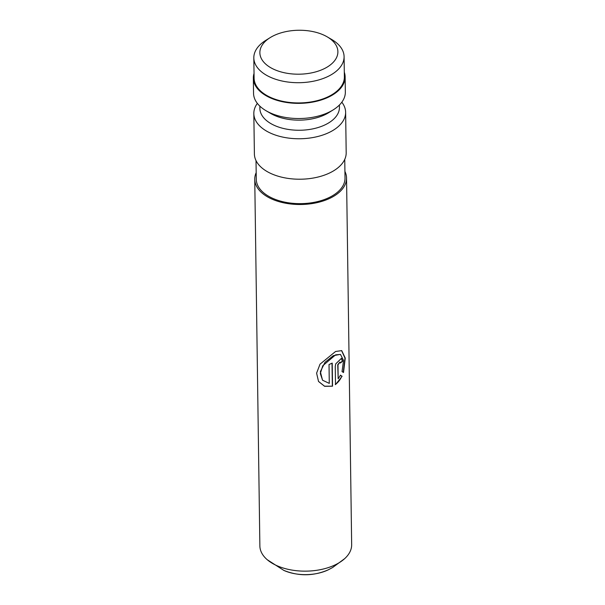 <?xml version="1.0" encoding="UTF-8"?>
<svg xmlns="http://www.w3.org/2000/svg" width="605" height="605" viewBox="0 0 605 605"><rect width="100%" height="100%" fill="white"/><g stroke="black" fill="none" stroke-linecap="round" stroke-linejoin="round"><path stroke-width="0.91" d="M346.544 178.014L351.664 544.659A45.904 25.849 179.2 0 1 344.684 558.634A45.904 25.849 179.2 0 1 338.52 563.096A45.904 25.849 179.2 0 1 267.236 559.716A45.904 25.849 179.2 0 1 259.87 545.937L254.75 179.292A45.904 25.849 -0.8 0 0 283.442 202.781A45.904 25.849 -0.8 0 0 333.4 196.451A45.904 25.849 -0.8 0 0 346.544 178.014A45.904 25.849 -0.8 0 0 344.918 171.419M335.503 384.644L342.112 376.257L340.494 375.251L338.172 378.775L337.976 364.853L340.002 362.115L340.433 363.045A45.904 25.849 -0.8 0 0 342.611 361.132L341.424 358.357L335.737 363.855L335.253 366.532L335.503 384.644M329.286 383.388L322.571 380.22L320.317 373.55L322.745 365.775L335.609 354.84L340.479 354.424L343.549 360.429L342.037 371.568L343.511 372.521L345.258 358.099L341.712 350.62L335.563 351.497L320.03 364.165L316.604 373.149L318.525 381.468L324.613 386.308L332.538 386.187L332.213 363.106A45.904 25.849 -0.8 0 1 329.022 364.497L329.286 383.388M256.187 172.652A45.904 25.849 -0.8 0 0 254.75 179.292M256.021 160.605L256.278 179.269A44.369 24.986 -0.8 0 0 284.017 201.979A44.369 24.986 -0.8 0 0 332.311 195.854A44.369 24.986 -0.8 0 0 345.016 178.036L344.752 159.365M257.352 103.387A45.904 25.849 -0.8 0 0 253.828 113.551L254.395 154.01A45.904 25.849 -0.8 0 0 283.095 177.499A45.904 25.849 -0.8 0 0 333.045 171.162A45.904 25.849 -0.8 0 0 346.189 152.725L345.629 112.273A45.904 25.849 -0.8 0 0 341.825 102.207M253.828 113.551A45.904 25.849 -0.8 0 0 282.527 137.04A45.904 25.849 -0.8 0 0 332.485 130.703A45.904 25.849 -0.8 0 0 345.629 112.273M259.848 106.132L259.878 108.408A39.779 22.4 -0.8 0 0 284.751 128.767A39.779 22.4 -0.8 0 0 328.046 123.276A39.779 22.4 -0.8 0 0 339.435 107.297L339.405 105.02M254.04 73.439A45.904 25.849 -0.8 0 0 253.336 78.151L253.548 93.321A45.904 25.849 -0.8 0 0 266.102 110.76L270.616 113.407A39.779 22.4 -0.8 0 0 327.902 113.165A39.779 22.4 -0.8 0 0 328.84 112.598L333.287 109.823A45.904 25.849 -0.8 0 0 345.342 92.043L345.13 76.865A45.904 25.849 -0.8 0 0 344.298 72.184M266.102 110.76A45.904 25.849 -0.8 0 0 332.198 110.481A45.904 25.849 -0.8 0 0 333.287 109.823M253.336 78.151A45.904 25.849 -0.8 0 0 282.036 101.64A45.904 25.849 -0.8 0 0 331.986 95.303A45.904 25.849 -0.8 0 0 345.13 76.865M253.82 57.914L254.1 78.143A45.133 25.418 -0.8 0 0 282.316 101.239A45.133 25.418 -0.8 0 0 331.442 95.008A45.133 25.418 -0.8 0 0 344.366 76.88L344.086 56.651A45.133 25.418 179.2 0 1 331.162 74.778A45.133 25.418 179.2 0 1 282.036 81.01A45.133 25.418 179.2 0 1 253.82 57.914A45.133 25.418 179.2 0 1 265.678 40.429L270.117 37.654A39.015 21.969 -0.8 0 0 272.031 68.418A39.015 21.969 -0.8 0 0 326.723 67.352A39.015 21.969 -0.8 0 0 327.222 36.86A39.015 21.969 -0.8 0 0 271.04 37.094A39.015 21.969 -0.8 0 0 270.117 37.654M327.222 36.86L331.744 39.507A45.133 25.418 179.2 0 1 344.086 56.651M339.874 362.077L337.741 364.739L338.172 378.775M340.411 362.766A45.594 25.675 -0.8 0 0 342.347 361.049L342.611 361.132M342.347 361.049L341.288 358.319M335.291 384.523C338.074 382.557 340.267 379.766 341.855 376.166L342.112 376.257M341.855 376.166L340.244 375.153M343.262 372.362L344.986 358.115L341.568 350.567M318.487 381.407L324.53 386.179L332.538 386.187M332.342 386.058L332.024 363.197M322.518 380.159L320.348 371.667L325.014 362.334L333.31 355.672L340.335 354.379M283.821 570.394A34.757 19.572 -0.8 0 0 328.402 569.766C313.632 576.194 298.772 576.406 283.821 570.394L267.236 559.716M344.684 558.634L332.659 567.49L328.402 569.766"/></g></svg>
